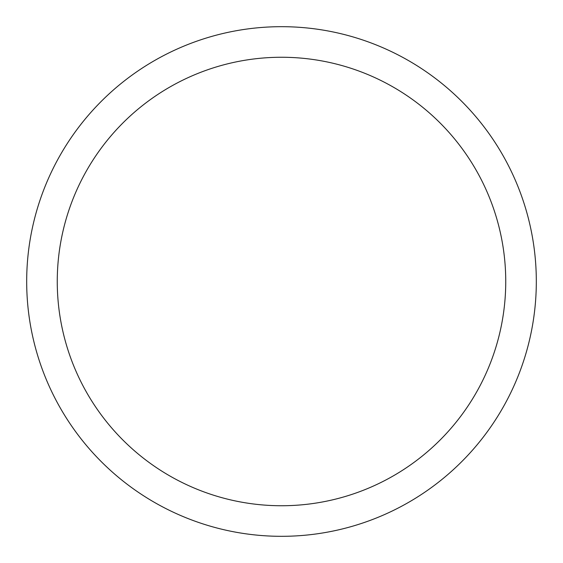 <?xml version="1.0" encoding="UTF-8"?>
<svg xmlns="http://www.w3.org/2000/svg" width="563" height="563" viewBox="0 0 563 563"><rect width="100%" height="100%" fill="white"/><g stroke="black" fill="none" stroke-linecap="round" stroke-linejoin="round"><path stroke-width="0.84" d="M57.876 159.336A254.814 254.814 0 0 1 403.664 57.876A254.814 254.814 0 0 1 505.124 403.664A254.814 254.814 0 0 1 159.336 505.124A254.814 254.814 0 0 1 57.876 159.336M84.71 173.995A224.236 224.236 0 0 1 389.005 84.71A224.236 224.236 0 0 1 478.29 389.005A224.236 224.236 0 0 1 173.995 478.29A224.236 224.236 0 0 1 84.71 173.995"/></g></svg>
